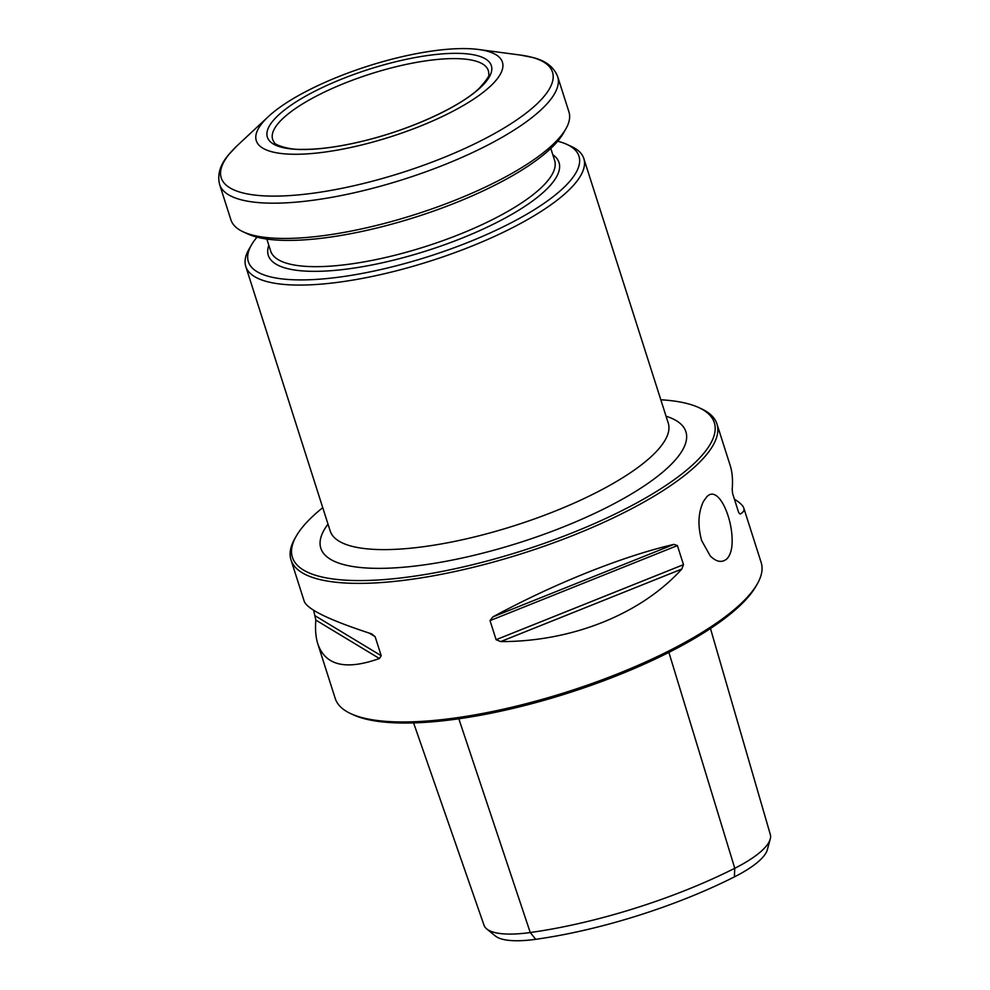 <?xml version="1.0" encoding="UTF-8"?>
<svg xmlns="http://www.w3.org/2000/svg" width="990" height="990" viewBox="0 0 990 990"><rect width="100%" height="100%" fill="white"/><g stroke="black" fill="none" stroke-linecap="round" stroke-linejoin="round"><path stroke-width="1.49" d="M726.734 558.991C729.556 556.207 731.276 551.826 731.907 545.849C734.246 520.926 718.765 484.11 706.86 496.708L703.432 501.423C698.16 512.659 697.566 525.715 701.65 540.577L710.214 555.91C716.29 561.961 721.797 562.988 726.734 558.991M322.752 507.66A221.426 63.632 -17.7 0 0 312.419 516.619A221.426 63.632 -17.7 0 0 296.319 536.011L294.958 538.399A223.554 64.239 -17.7 0 0 290.998 559.894A223.554 64.239 -17.7 0 0 466.067 569.015A223.554 64.239 -17.7 0 0 696.75 465.028A223.554 64.239 -17.7 0 0 716.946 423.955L730.187 465.461C732.291 472.057 732.959 480.039 732.204 489.369L732.6 493.478L738.676 512.548L740.087 514.045C743.304 512.461 744.542 510.469 743.799 508.08L761.174 562.543A223.554 64.239 162.3 0 1 757.226 584.026A223.554 64.239 162.3 0 1 740.978 603.615A223.554 64.239 162.3 0 1 542.681 699.237A223.554 64.239 162.3 0 1 350.906 713.703A223.554 64.239 162.3 0 1 335.226 698.47L317.852 644.02C325.463 665.626 345.98 670.453 379.405 658.511L315.835 620.099C315.08 629.442 315.76 637.412 317.852 644.02M716.946 423.955A223.554 64.239 -17.7 0 0 701.279 408.721L698.779 407.571A221.426 63.632 -17.7 0 0 660.813 399.774M500.693 641.594C571.96 641.78 641.074 614.097 681.813 569.052L500.693 641.594L496.114 639.701L490.025 620.631L492.822 616.918C553.497 583.927 622.611 556.244 673.943 544.376L677.395 545.589L683.484 564.659L681.813 569.052M743.799 508.08C742.958 505.506 739.827 502.536 734.407 499.17M313.632 610.298L315.835 620.099M379.405 658.511L381.212 655.726L375.123 636.669L371.535 633.835C330.004 620.359 307.568 609.543 304.252 601.388L290.998 559.894M770.245 839.062L767.324 849.766A79.806 22.931 162.3 0 1 734.37 876.905A208.246 59.846 162.3 0 1 535.714 939.312A79.806 22.931 162.3 0 1 495.322 935.958L486.733 928.929A85.944 24.701 -17.7 0 0 530.244 932.53A214.397 61.615 -17.7 0 0 734.766 868.279A85.944 24.701 -17.7 0 0 770.245 839.062A85.944 24.701 -17.7 0 0 770.369 834.669A214.397 61.615 -17.7 0 0 770.232 834.186L710.461 628.501L770.369 834.669M413.585 722.91L484.023 925.229A85.944 24.701 -17.7 0 0 486.733 928.929M296.319 536.011A221.426 63.632 -17.7 0 0 522.695 550.601A221.426 63.632 -17.7 0 0 698.779 407.571M757.226 584.026L755.853 586.414A221.426 63.632 162.3 0 1 739.765 605.818A221.426 63.632 162.3 0 1 543.349 700.524A221.426 63.632 162.3 0 1 353.405 714.854L350.906 713.703M557.692 141.199A173.522 49.859 162.3 0 1 566.8 144.354L571.391 146.458A177.42 50.985 162.3 0 1 583.828 158.549A177.42 50.985 162.3 0 1 567.79 191.144A177.42 50.985 162.3 0 1 384.714 273.673A177.42 50.985 162.3 0 1 245.768 266.434A177.42 50.985 162.3 0 1 248.911 249.369L251.423 245A173.522 49.859 162.3 0 1 257.016 237.154M480.707 87.293A117.538 33.771 162.3 0 1 286.506 148.302A117.538 33.771 162.3 0 1 370.842 68.694A117.538 33.771 162.3 0 1 480.707 87.293M490.731 85.895A129.17 37.113 162.3 0 1 325.45 151.99A129.17 37.113 162.3 0 1 268.352 116.61A129.17 37.113 162.3 0 1 478.615 49.5A129.17 37.113 162.3 0 1 490.731 85.895M219.631 184.536L230.893 219.805A177.42 50.985 -17.7 0 0 243.33 231.895A177.42 50.985 -17.7 0 0 415.416 214.434A177.42 50.985 -17.7 0 0 565.81 128.972A177.42 50.985 -17.7 0 0 568.941 111.919L557.679 76.651C553.917 67.048 545.7 60.675 533.016 57.556L520.505 55.081A173.881 49.97 -17.7 0 1 536.803 104.061A173.881 49.97 -17.7 0 1 314.832 192.976A173.881 49.97 -17.7 0 1 236.932 145.901L228.69 154.663C220.164 164.563 217.144 174.525 219.631 184.536A177.42 50.985 -17.7 0 0 404.155 179.165A177.42 50.985 -17.7 0 0 557.679 76.651M243.33 231.895L247.908 233.999A173.522 49.859 -17.7 0 0 416.208 216.921A173.522 49.859 -17.7 0 0 563.298 133.353L565.81 128.972M566.8 144.354A173.522 49.859 162.3 0 1 563.285 188.051A173.522 49.859 162.3 0 1 359.778 273.871A173.522 49.859 162.3 0 1 251.423 245M274.391 142.523A113.182 32.522 162.3 0 1 272.658 139.355A113.182 32.522 162.3 0 1 370.569 73.916A113.182 32.522 162.3 0 1 488.293 70.538A113.182 32.522 162.3 0 1 488.714 74.126C490.038 75.067 486.932 79.732 479.407 88.122C460.028 107.106 407.88 130.866 360.1 141.78C337.305 147.077 317.778 149.601 301.492 149.366C288.251 149.96 273.277 144.181 274.391 142.523M734.37 876.905L734.766 868.279L668.894 652.385M535.714 939.312L530.244 932.53L458.828 718.79M328.012 524.106A191.615 55.069 -17.7 0 0 520.096 542.433A191.615 55.069 -17.7 0 0 666.06 416.221M683.484 564.659L496.114 639.701M677.395 545.589L490.025 620.631M673.943 544.376L492.822 616.918M381.212 655.726L315.451 615.99M375.123 636.669L369.208 633.093M245.768 266.434L330.19 530.974A177.42 50.985 -17.7 0 0 469.136 538.214A177.42 50.985 -17.7 0 0 652.212 455.685A177.42 50.985 -17.7 0 0 668.25 423.089L583.828 158.549M237.452 145.419A173.881 49.97 -17.7 0 0 236.932 145.901L268.352 116.61M550.799 148.438L554.61 160.38A149.032 42.83 162.3 0 1 541.146 187.766A149.032 42.83 162.3 0 1 387.35 257.091A149.032 42.83 162.3 0 1 270.641 251.002L266.83 239.06M552.779 154.663A152.584 43.845 162.3 0 1 545.23 190.575A152.584 43.845 162.3 0 1 372.438 264.862A152.584 43.845 162.3 0 1 268.822 245.285M478.615 49.5L520.505 55.081"/></g></svg>
